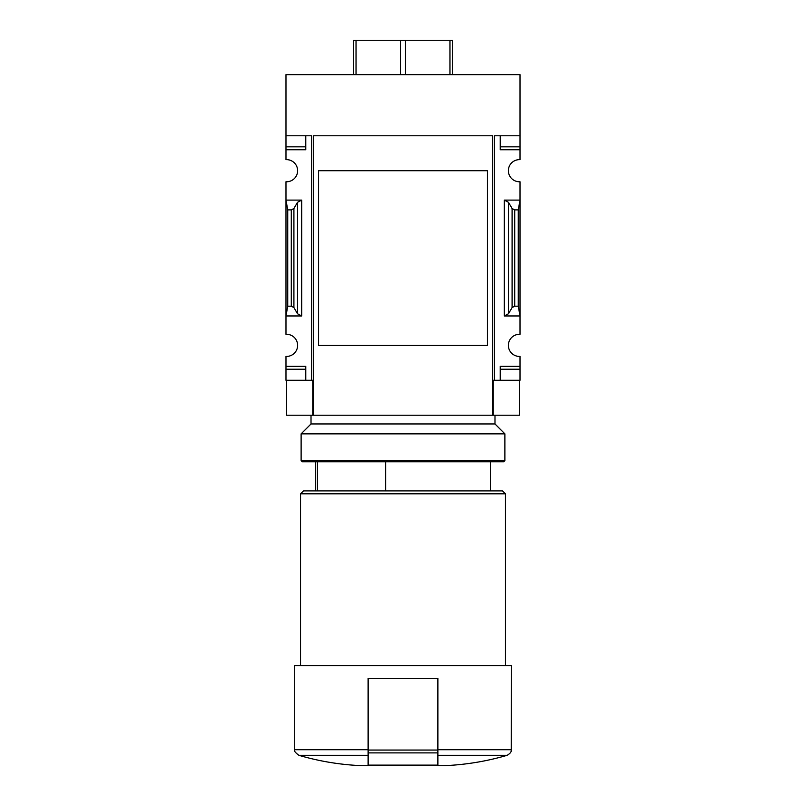 <?xml version="1.0" encoding="UTF-8"?>
<svg xmlns="http://www.w3.org/2000/svg" width="806" height="806" viewBox="0 0 806 806"><rect width="100%" height="100%" fill="white"/><g stroke="black" fill="none" stroke-linecap="round" stroke-linejoin="round"><path stroke-width="1.21" d="M487.418 321.906L487.418 345.361L318.582 345.361L318.582 170.711L487.418 170.711L487.418 194.226M285.979 146.843L285.979 149.755L305.776 149.755L305.776 135.781L305.776 146.843L285.979 146.843L285.979 74.646L520.021 74.646L520.021 159.659A11.062 11.062 0 0 0 508.374 170.711A11.062 11.062 0 0 0 520.021 181.753L520.021 200.11L504.304 200.11L508.485 202.306L512.092 208.512L514.712 209.882L518.268 209.882L520.021 200.11L520.021 334.319A11.062 11.062 0 0 0 508.374 345.361A11.062 11.062 0 0 0 520.021 356.413L520.021 380.291L500.224 380.291L500.224 369.229L520.021 369.229M285.979 149.755L285.979 159.659A11.062 11.062 0 0 1 297.626 170.711A11.062 11.062 0 0 1 285.979 181.753L285.979 315.962L301.696 315.962L297.515 313.766L293.908 307.57L291.288 306.189L287.732 306.189L285.979 315.962L285.979 334.319A11.062 11.062 0 0 1 297.626 345.361A11.062 11.062 0 0 1 285.979 356.413L285.979 380.291L311.6 380.291L311.6 135.781L285.979 135.781M385.671 490.914L385.671 461.798M437.93 765.7L443.753 765.7L437.93 765.7L437.93 749.731L437.93 755.323L507.105 755.323C486.411 761.378 465.294 764.834 443.753 765.7M520.021 135.781L494.4 135.781L494.4 380.291L493.242 380.291L493.242 415.221L492.657 415.221L492.657 135.781L492.657 415.221L286.563 415.221L286.563 380.291M312.758 415.221L312.758 380.291L311.6 380.291M494.4 380.291L500.224 380.291L500.224 366.327L520.021 366.327M508.485 313.766L504.304 315.962L520.021 315.962L518.268 306.189L514.712 306.189L512.092 307.57L508.485 313.766L508.485 202.306M520.021 146.843L500.224 146.843L500.224 135.781L500.224 149.755L520.021 149.755M301.696 200.11L285.979 200.11L287.732 209.882L291.288 209.882L293.908 208.512L297.515 202.306L301.696 200.11L301.696 315.962M285.979 366.327L305.776 366.327L305.776 380.291L305.776 369.229L285.979 369.229M452.488 74.646L452.488 40.3L353.512 40.3L353.512 74.646M492.657 135.781L313.343 135.781L313.343 415.221M487.418 170.711L487.418 345.361L487.418 170.711M519.437 380.291L519.437 415.221L493.242 415.221M368.07 765.7L362.247 765.7L368.07 765.7L368.07 749.731L368.07 755.323L298.895 755.323C319.589 761.378 340.706 764.834 362.247 765.7M511.286 749.731L437.93 749.731L437.93 678.37L368.07 678.37L368.07 749.731L294.714 749.731L294.714 665.565L511.286 665.565L511.236 750.517C510.923 750.356 512.314 752.31 507.105 755.323M300.537 665.565L300.537 493.816L505.463 493.816L505.463 665.565M300.537 493.816L303.449 490.914L502.551 490.914L505.463 493.816M317.413 490.914L317.413 461.798M449.97 74.646L449.97 40.3M405.519 74.646L405.519 40.3M400.481 74.646L400.481 40.3M356.03 74.646L356.03 40.3M287.732 306.189L287.732 209.882M518.268 306.189L518.268 209.882M368.211 678.37L368.211 765.116L437.789 765.116L437.789 752.885L368.211 752.885M437.789 678.37L437.789 752.885M301.122 460.639L302.28 461.798L503.72 461.798L504.878 460.639L504.878 433.86L301.122 433.86L301.122 460.639L504.878 460.639M311.015 415.221L311.015 423.956L494.985 423.956L494.985 415.221M504.304 315.962L504.304 200.11M291.288 306.189L291.288 209.882M293.908 307.57L293.908 208.512M297.515 313.766L297.515 202.306M512.092 307.57L512.092 208.512M514.712 306.189L514.712 209.882M437.789 750.054L368.211 750.054M490.33 490.914L490.33 461.798M294.714 749.731C293.696 750.577 295.087 752.441 298.895 755.323M315.67 490.914L315.67 461.798M311.015 423.956L301.122 433.86M494.985 423.956L504.878 433.86"/></g></svg>
